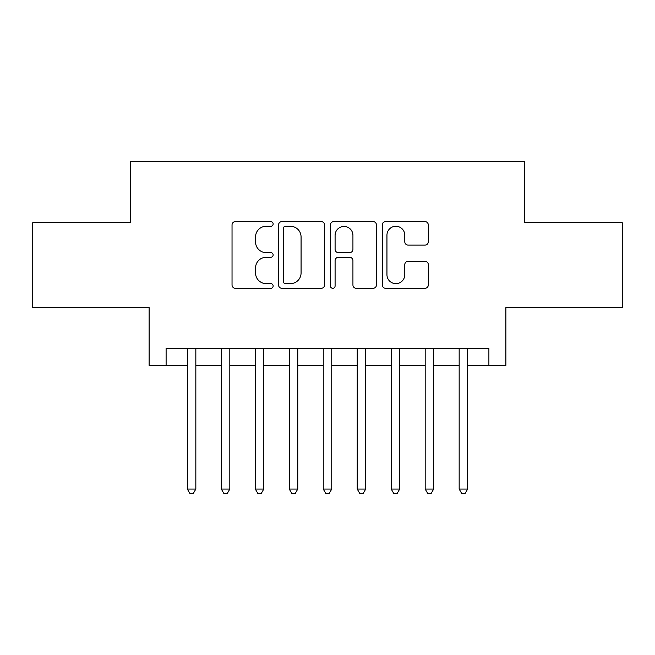 <?xml version="1.0" encoding="UTF-8"?>
<svg xmlns="http://www.w3.org/2000/svg" width="655" height="655" viewBox="0 0 655 655"><rect width="100%" height="100%" fill="white"/><g stroke="black" fill="none" stroke-linecap="round" stroke-linejoin="round"><path stroke-width="0.98" d="M273.135 223.944A2.333 2.333 0 0 0 270.802 221.611L235.366 221.611A3.332 3.332 0 0 0 232.034 224.943L232.034 284.974A3.332 3.332 0 0 0 235.366 288.306L270.802 288.306A2.333 2.333 0 0 0 273.135 285.973A2.333 2.333 0 0 0 270.802 283.64L266.217 283.64A10.668 10.668 0 0 1 255.548 272.971L255.548 267.969A10.668 10.668 0 0 1 266.217 257.292L270.802 257.292A2.333 2.333 0 0 0 273.135 254.959A2.333 2.333 0 0 0 270.802 252.625L266.217 252.625A10.668 10.668 0 0 1 255.548 241.949L255.548 236.946A10.668 10.668 0 0 1 266.217 226.278L270.802 226.278A2.333 2.333 0 0 0 273.135 223.944M424.964 245.117A3.332 3.332 0 0 0 428.305 241.785L428.305 224.943A3.332 3.332 0 0 0 424.964 221.611L385.615 221.611A3.332 3.332 0 0 0 382.274 224.943L382.274 284.974A3.332 3.332 0 0 0 385.615 288.306L424.964 288.306A3.332 3.332 0 0 0 428.305 284.974L428.305 264.628A3.332 3.332 0 0 0 424.964 261.296L408.122 261.296A3.332 3.332 0 0 0 404.79 264.628L404.79 274.723A8.924 8.924 0 0 1 395.866 283.64A8.924 8.924 0 0 1 386.949 274.723L386.949 235.202A8.924 8.924 0 0 1 395.866 226.278A8.924 8.924 0 0 1 404.79 235.202L404.79 241.785A3.332 3.332 0 0 0 408.122 245.117L424.964 245.117M166.108 365.384L166.108 348.394L488.892 348.394L488.892 365.384L505.881 365.384L505.881 307.621L622.25 307.621L622.25 222.684L524.565 222.684L524.565 161.523L130.435 161.523L130.435 222.684L32.75 222.684L32.75 307.621L149.119 307.621L149.119 365.384L187.346 365.384M324.585 224.943A3.332 3.332 0 0 0 321.245 221.611L281.896 221.611A3.332 3.332 0 0 0 278.555 224.943L278.555 284.974A3.332 3.332 0 0 0 281.896 288.306L321.245 288.306A3.332 3.332 0 0 0 324.585 284.974L324.585 224.943M333.755 221.611L373.104 221.611A3.332 3.332 0 0 1 376.445 224.943L376.445 284.974A3.332 3.332 0 0 1 373.104 288.306L356.263 288.306A3.332 3.332 0 0 1 352.93 284.974L352.93 260.633A3.332 3.332 0 0 0 349.598 257.292L338.422 257.292A3.332 3.332 0 0 0 335.09 260.633L335.09 285.973A2.333 2.333 0 0 1 332.756 288.306A2.333 2.333 0 0 1 330.415 285.973L330.415 224.943A3.332 3.332 0 0 1 333.755 221.611M195.837 365.384L221.325 365.384M229.815 365.384L255.303 365.384M263.793 365.384L289.273 365.384M297.771 365.384L323.251 365.384M331.749 365.384L357.229 365.384M365.727 365.384L391.207 365.384M399.697 365.384L425.185 365.384M433.675 365.384L459.163 365.384M467.654 365.384L488.892 365.384M285.564 226.278A2.333 2.333 0 0 0 283.23 228.611L283.23 281.306A2.333 2.333 0 0 0 285.564 283.64L290.394 283.64A10.668 10.668 0 0 0 301.071 272.971L301.071 236.946A10.668 10.668 0 0 0 290.394 226.278L285.564 226.278M352.93 235.366A8.924 8.924 0 0 0 344.006 226.442A8.924 8.924 0 0 0 335.09 235.366L335.09 249.293A3.332 3.332 0 0 0 338.422 252.625L349.598 252.625A3.332 3.332 0 0 0 352.93 249.293L352.93 235.366M195.837 348.394L195.837 489.064L187.346 489.064L187.346 348.394M195.837 489.064L193.291 493.477L189.893 493.477L187.346 489.064M229.815 348.394L229.815 489.064L221.325 489.064L221.325 348.394M229.815 489.064L227.269 493.477L223.871 493.477L221.325 489.064M263.793 348.394L263.793 489.064L255.303 489.064L255.303 348.394M263.793 489.064L261.247 493.477L257.849 493.477L255.303 489.064M297.771 348.394L297.771 489.064L289.273 489.064L289.273 348.394M297.771 489.064L295.225 493.477L291.827 493.477L289.273 489.064M331.749 348.394L331.749 489.064L323.251 489.064L323.251 348.394M331.749 489.064L329.195 493.477L325.805 493.477L323.251 489.064M365.727 348.394L365.727 489.064L357.229 489.064L357.229 348.394M365.727 489.064L363.173 493.477L359.775 493.477L357.229 489.064M399.697 348.394L399.697 489.064L391.207 489.064L391.207 348.394M399.697 489.064L397.151 493.477L393.753 493.477L391.207 489.064M433.675 348.394L433.675 489.064L425.185 489.064L425.185 348.394M433.675 489.064L431.129 493.477L427.731 493.477L425.185 489.064M467.654 348.394L467.654 489.064L459.163 489.064L459.163 348.394M467.654 489.064L465.107 493.477L461.709 493.477L459.163 489.064"/></g></svg>
